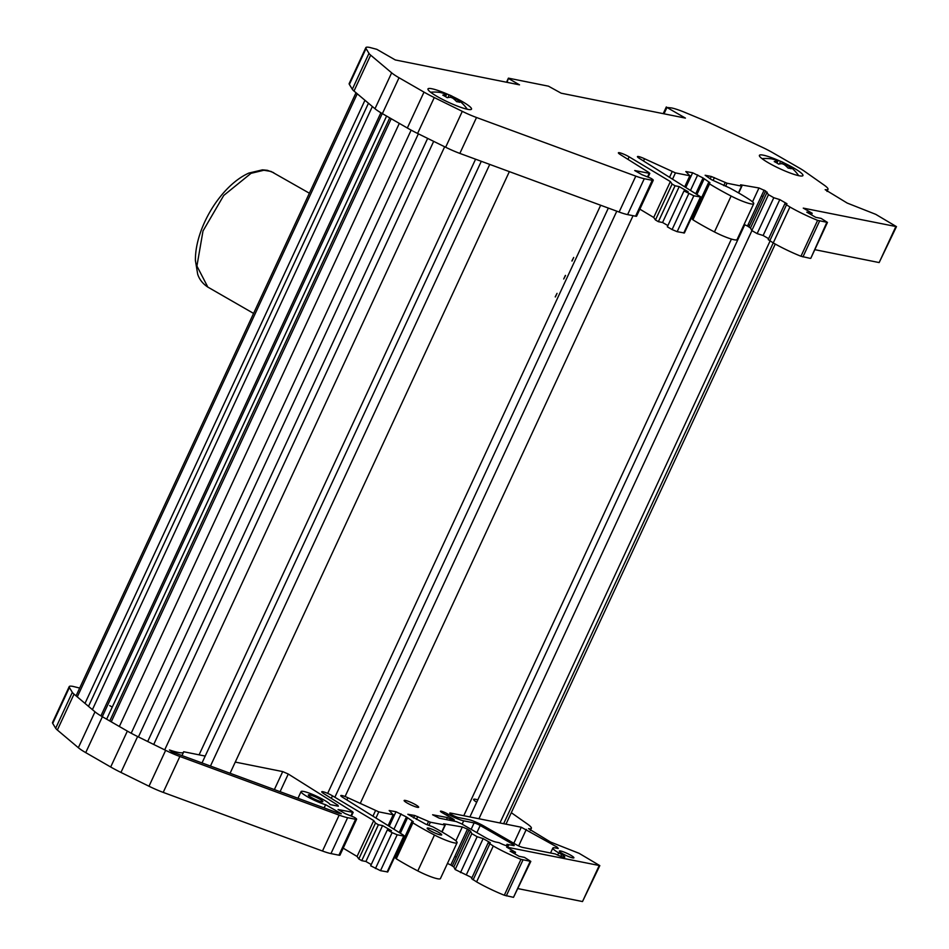 <?xml version="1.0" encoding="UTF-8"?>
<svg xmlns="http://www.w3.org/2000/svg" width="949" height="949" viewBox="0 0 949 949"><rect width="100%" height="100%" fill="white"/><g stroke="black" fill="none" stroke-linecap="round" stroke-linejoin="round"><path stroke-width="1.42" d="M372.364 106.525L92.409 709.638M380.881 112.765L100.926 715.878M386.599 116.075L106.644 719.188M475.579 159.195L199.088 754.835M489.743 164.402L210.464 766.045M481.297 161.294L202.018 762.937M509.352 171.627L230.073 773.269M600.67 205.245L327.666 793.388M616.791 211.176L345.08 796.531M608.345 208.068L334.855 797.255M633.054 215.696L360.217 803.495M731.43 239.065L463.764 815.713M751.928 230.631L478.937 818.75M744.787 224.711L469.885 816.935M770.054 241.058L499.945 822.961M560.681 851.004A7.995 1.163 24.9 0 0 559.376 851.063A7.995 1.163 24.9 0 0 564.216 854.551A7.995 1.163 24.9 0 0 572.603 857.872A7.995 1.163 24.9 0 0 573.896 857.801A7.995 1.163 24.9 0 0 569.056 854.325A7.995 1.163 24.9 0 0 560.681 851.004M405.425 800.446A7.995 1.163 24.9 0 0 404.132 800.505A7.995 1.163 24.9 0 0 408.972 803.981A7.995 1.163 24.9 0 0 417.346 807.302A7.995 1.163 24.9 0 0 418.651 807.243A7.995 1.163 24.9 0 0 413.811 803.756A7.995 1.163 24.9 0 0 405.425 800.446M428.474 828.086A7.995 1.163 24.9 0 0 427.18 828.145A7.995 1.163 24.9 0 0 432.02 831.632A7.995 1.163 24.9 0 0 440.395 834.942A7.995 1.163 24.9 0 0 441.688 834.883A7.995 1.163 24.9 0 0 436.848 831.407A7.995 1.163 24.9 0 0 428.474 828.086M309.635 794.882A7.995 1.163 24.9 0 0 308.342 794.942A7.995 1.163 24.9 0 0 313.182 798.429A7.995 1.163 24.9 0 0 321.557 801.739A7.995 1.163 24.9 0 0 322.85 801.68A7.995 1.163 24.9 0 0 318.01 798.192A7.995 1.163 24.9 0 0 309.635 794.882M205.209 756.068L183.643 751.738A33.606 4.887 24.9 0 1 183.572 752.166A33.606 4.887 24.9 0 1 169.456 749.959L172.006 751.893L338.496 813.186L341.343 813.756L325.614 804.693L324.131 807.896M337.512 806.057L337.915 805.215L338.318 806.211L330.05 804.562A16.003 2.325 24.9 0 0 319.184 797.445A16.003 2.325 24.9 0 0 303.68 791.454A16.003 2.325 24.9 0 0 301.082 791.573A16.003 2.325 24.9 0 0 309.41 797.824A16.003 2.325 24.9 0 0 325.614 804.693M511.309 812.7L527.466 824.064A23.998 3.499 24.9 0 1 531.369 828.299A23.998 3.499 24.9 0 1 528.522 828.667L550.574 842.06L579.127 853.341L599.815 865.618L506.624 847.101L515.556 852.249L510.135 851.158L519.079 856.306L524.5 857.398L530.811 861.407L520.977 859.343A36.003 5.243 24.9 0 1 493.278 845.998L488.213 842.7L490.301 842.712L483.148 838.596L477.145 836.71L471.819 833.649L470.502 831.122L467.477 829.118L450.811 865.014L447.465 863.424M467.477 829.118L462.317 826.959L443.646 823.803L445.235 825.108L442.044 831.988M445.235 825.108L430.383 822.214L414.666 815.488L407.845 814.278L425.781 824.195L432.91 826.887A70.416 10.249 24.9 0 1 453.064 838.75A18.399 2.681 24.9 0 1 457.086 842.7A18.399 2.681 24.9 0 1 434.476 835.025A70.416 10.249 24.9 0 1 412.91 822.878L411.795 821.87L413.278 821.692L406.421 816.959L395.994 811.739L389.173 810.529L393.183 814.752L378.805 811.87L347.903 797.741A7.201 1.044 24.9 0 0 341.972 795.547A7.201 1.044 24.9 0 0 340.798 795.606A7.201 1.044 24.9 0 0 342.791 797.409L403.313 835.073L404.416 836.069L403.764 836.105L397.18 834.776L392.115 832.653L387.346 829.901L391.51 830.743L382.566 825.594L378.402 824.752L375.46 823.068L373.728 820.565L332.482 795.831A7.201 1.044 24.9 0 0 322.921 791.727A7.201 1.044 24.9 0 0 321.747 791.786A7.201 1.044 24.9 0 0 323.656 793.542L352.103 811.407L353.158 812.38L351.581 815.784M446.493 819.628L447.442 817.575A4.804 0.7 24.9 0 0 451.819 819.628A4.804 0.7 24.9 0 0 454.298 820.102A4.804 0.7 24.9 0 0 452.436 818.584L442.305 812.747A4.804 0.7 24.9 0 1 440.455 811.229A4.804 0.7 24.9 0 1 441.226 811.193A4.804 0.7 24.9 0 1 447.311 813.756L446.623 815.238M447.311 813.756L448.497 814.444A12.005 1.744 24.9 0 0 463.693 820.838L474.12 822.925L471.143 829.343M448.497 814.444L447.809 815.915M447.442 817.575L432.614 814.764L439.221 818.168L456.315 821.597L461.38 823.732L485.817 837.789A7.995 1.163 24.9 0 0 495.947 842.06L499.055 842.676A7.995 1.163 24.9 0 0 508.51 845.82A7.995 1.163 24.9 0 0 507.015 844.278L513.456 845.571A4.804 0.7 24.9 0 0 514.239 845.535A4.804 0.7 24.9 0 0 512.389 844.005L480.194 825.488A4.804 0.7 24.9 0 0 474.12 822.925M507.015 844.278L506.363 845.678M454.832 856.354L456.339 857.22M387.346 829.901L370.679 865.796L380.513 870.684L387.75 871.965L404.416 836.069M371.249 864.563L365.911 861.49L361.735 860.66L378.402 824.752M382.566 825.594L365.911 861.49M375.46 823.068L358.805 858.964L361.735 860.66M358.805 858.964L357.061 856.461L343.206 848.157M373.728 820.565L357.061 856.461M79.68 688.049L73.097 686.435A23.998 3.499 24.9 0 0 69.206 686.625A23.998 3.499 24.9 0 0 69.384 687.527L72.326 692.355A23.998 3.499 24.9 0 0 74.022 694.134L94.995 711.821A23.998 3.499 24.9 0 0 102.385 716.732L127.356 731.098A32.005 4.662 24.9 0 0 137.617 736.543L165.648 750.339A23.998 3.499 24.9 0 0 179.871 756.483L339.149 815.132A23.998 3.499 24.9 0 0 347.631 817.694L355.59 819.295A6.406 0.937 24.9 0 0 356.622 819.236A6.406 0.937 24.9 0 0 354.155 817.219L345.222 813.637L338.069 809.521L353.158 812.38M355.59 819.295L338.923 855.191A6.406 0.937 24.9 0 0 339.967 855.144L356.622 819.236M338.923 855.191L330.964 853.59A23.998 3.499 24.9 0 1 322.482 851.028L163.204 792.391A23.998 3.499 24.9 0 1 148.993 786.235L120.95 772.439A32.005 4.662 24.9 0 1 110.689 767.006L85.73 752.628A23.998 3.499 24.9 0 1 78.34 747.717L57.355 730.03A23.998 3.499 24.9 0 1 55.671 728.251L52.729 723.435A23.998 3.499 24.9 0 1 52.539 722.521L69.206 686.625M599.163 865.654L582.508 901.55L599.815 865.618M582.508 901.55L518.166 888.655M515.556 852.249L514.809 853.851M530.159 861.431L513.504 897.339L530.811 861.407M513.504 897.339L504.31 895.239A36.003 5.243 24.9 0 1 476.612 881.894L471.558 878.596L488.213 842.7M471.985 877.671L455.164 869.545L453.847 867.018L450.811 865.014M483.148 838.596L466.481 874.492M477.145 836.71L460.49 872.606M471.819 833.649L455.164 869.545M468.984 829.984L452.317 865.879M395.306 857.694L396.255 858.786A70.416 10.249 24.9 0 0 417.809 870.921A18.399 2.681 24.9 0 0 440.419 878.596L457.086 842.7M395.519 856.959L394.891 856.591M406.421 816.959L399.197 832.51M337.915 805.215L288.271 774.028L282.719 771.596L235.269 762.083M109.716 705.629L112.267 707.088M561.701 854.563L558.712 852.854A15.208 2.218 24.9 0 1 552.852 848.038A15.208 2.218 24.9 0 1 555.307 847.92L558.226 848.501L557.336 847.208L521.274 827.231L450.609 813.079A5.196 0.759 24.9 0 0 449.767 813.115A5.196 0.759 24.9 0 0 452.91 815.381A5.196 0.759 24.9 0 0 458.355 817.528L468.569 819.58A12.005 1.744 24.9 0 1 483.765 825.974L516.553 844.847A4.804 0.7 24.9 0 0 522.626 847.41L555.343 853.958A7.995 1.163 24.9 0 0 564.785 857.101A7.995 1.163 24.9 0 0 561.701 854.563L560.859 856.378M557.336 847.208L556.861 848.228M476.706 802.249A12.005 1.744 -155.1 0 1 475.579 799.295A12.005 1.744 -155.1 0 1 477.798 799.888M506.517 82.243L508.415 78.15L548.439 86.169L561.191 93.204L685.427 118.103L666.945 107.462L671.619 107.949A23.998 3.499 24.9 0 1 685.107 112.492L704.727 120.653A23.998 3.499 24.9 0 1 710.718 123.299L761.656 147A23.998 3.499 24.9 0 1 772.569 152.611L799.07 167.866A23.998 3.499 24.9 0 1 804.432 171.235L824.112 185.079A23.998 3.499 24.9 0 1 828.014 189.302A23.998 3.499 24.9 0 1 825.167 189.67L847.22 203.074L875.773 214.355L896.461 226.633L803.269 208.116L812.202 213.264L806.78 212.173L815.725 217.321L821.146 218.4L827.457 222.41L817.623 220.358A36.003 5.243 24.9 0 1 789.924 207.001L784.859 203.715L786.946 203.727L779.793 199.61L773.791 197.724L768.476 194.664L765.629 190.986L759.058 187.997L740.588 184.794L741.56 186.134L727.029 183.216L711.311 176.49L705.143 175.257L711.406 179.646L729.556 187.902A70.416 10.249 24.9 0 1 749.71 199.764A18.399 2.681 24.9 0 1 753.731 203.703A18.399 2.681 24.9 0 1 731.121 196.04A70.416 10.249 24.9 0 1 709.555 183.892L708.44 182.884L709.923 182.694L703.067 177.973L692.64 172.754L685.819 171.544L689.828 175.767L675.451 172.884L644.549 158.756A7.201 1.044 24.9 0 0 638.618 156.561A7.201 1.044 24.9 0 0 637.443 156.609A7.201 1.044 24.9 0 0 639.436 158.424L701.062 197.084L684.395 232.98L677.159 231.686L672.094 229.563L667.325 226.811L683.992 190.915L688.155 191.745L679.211 186.609L675.047 185.767L658.381 221.675L662.556 222.505L667.894 225.577M675.047 185.767L672.106 184.082L670.374 181.579L629.128 156.846A7.201 1.044 24.9 0 0 619.567 152.742A7.201 1.044 24.9 0 0 618.392 152.801A7.201 1.044 24.9 0 0 620.302 154.557L648.748 172.421L649.804 173.394L648.226 176.787M779.71 160.962A23.998 3.499 24.9 0 0 763.293 155.162A23.998 3.499 24.9 0 0 759.402 155.351A23.998 3.499 24.9 0 0 773.909 165.802A23.998 3.499 24.9 0 0 799.046 175.743A23.998 3.499 24.9 0 0 802.937 175.565A23.998 3.499 24.9 0 0 784.016 162.931M452.59 96.501A23.998 3.499 -155.1 0 1 471.511 109.135A23.998 3.499 -155.1 0 1 467.62 109.325A23.998 3.499 -155.1 0 1 442.483 99.372A23.998 3.499 -155.1 0 1 427.963 88.921A23.998 3.499 -155.1 0 1 431.854 88.743A23.998 3.499 -155.1 0 1 448.284 94.532M764.123 190.12L747.468 226.028L744.111 224.439M762.984 196.692L761.478 195.826M749.651 225.411L748.144 224.545M763.981 190.429L765.013 190.63M895.809 226.669L879.154 262.565L896.461 226.633M879.154 262.565L814.811 249.67M812.202 213.264L811.454 214.865M826.804 222.446L810.79 258.318L827.457 222.41M810.149 258.342L800.956 256.254A36.003 5.243 24.9 0 1 773.257 242.908L768.204 239.611L784.859 203.715M779.793 199.61L763.126 235.506L757.136 233.62L751.81 230.56L750.493 228.033L747.468 226.028M768.631 238.673L763.126 235.506M773.791 197.724L757.136 233.62M768.476 194.664L751.81 230.56M765.629 190.986L748.963 226.894M691.951 218.709L692.9 219.8A70.416 10.249 24.9 0 0 714.455 231.936A18.399 2.681 24.9 0 0 737.065 239.611L753.731 203.703M692.165 217.962L691.536 217.606M508.415 78.15L507.063 82.349M649.804 173.394L634.715 170.535L641.868 174.652L650.8 178.222A6.406 0.937 24.9 0 1 653.268 180.251A6.406 0.937 24.9 0 1 652.236 180.298L644.276 178.709A23.998 3.499 24.9 0 1 635.794 176.134L476.517 117.498A23.998 3.499 24.9 0 1 462.293 111.353L434.262 97.557A32.005 4.662 24.9 0 1 424.001 92.112L399.031 77.747A23.998 3.499 24.9 0 1 391.652 72.836L370.668 55.149A23.998 3.499 24.9 0 1 368.971 53.369L366.029 48.541A23.998 3.499 24.9 0 1 365.851 47.64A23.998 3.499 24.9 0 1 369.742 47.45L376.789 49.312L395.27 59.941L519.506 84.841L508.771 78.672M683.992 190.915L693.826 195.791L701.062 197.084M703.067 177.973L695.854 193.525M672.106 184.082L655.451 219.978L658.381 221.675M655.451 219.978L653.707 217.475L639.851 209.16M652.236 180.298L635.569 216.206A6.406 0.937 24.9 0 0 636.613 216.158L653.268 180.251M635.569 216.206L627.609 214.604A23.998 3.499 24.9 0 1 619.128 212.042L459.85 153.406A23.998 3.499 24.9 0 1 445.639 147.249L417.596 133.453A32.005 4.662 24.9 0 1 407.335 128.008L382.376 113.643A23.998 3.499 24.9 0 1 374.985 108.732L354.001 91.045A23.998 3.499 24.9 0 1 352.316 89.265L349.374 84.437A23.998 3.499 24.9 0 1 349.185 83.536L365.851 47.64M670.374 181.579L653.707 217.475M679.211 186.609L662.556 222.505M777.006 163.074L777.789 161.176A5.397 0.783 24.9 0 1 777.445 160.666A39.894 33.796 101.3 0 0 772.545 159.147A39.229 20.487 -91.1 0 1 774.099 159.337A39.229 20.487 -91.1 0 1 774.254 159.373A39.229 20.487 -91.1 0 1 775.63 159.764L775.618 159.99M777.789 161.176A39.894 20.392 119.9 0 0 774.23 161.579A39.229 27.189 -115.2 0 1 778.631 164.106A39.894 20.392 -60.1 0 1 782.201 163.714A5.397 0.783 24.9 0 0 784.171 164.545A39.894 33.796 101.3 0 1 788.121 168.103A39.229 15.398 148.5 0 1 789.746 168.341A39.229 15.398 148.5 0 1 791.205 168.72A39.894 33.796 -78.7 0 0 787.255 165.162A5.397 0.783 24.9 0 0 786.911 164.652A39.229 32.29 150.4 0 0 785.12 163.762A39.894 20.392 119.9 0 0 782.735 162.22A39.894 20.392 119.9 0 0 782.498 162.113A5.397 0.783 24.9 0 0 780.529 161.283A39.894 33.796 -78.7 0 0 779.082 160.737A39.894 33.796 -78.7 0 0 775.63 159.764M786.128 166.158L786.911 164.652A39.894 20.392 -60.1 0 1 788.702 165.66A40 40 0 0 1 798.702 175.672M779.52 163.94L780.529 161.283M787.255 165.162L786.507 166.502M785.12 163.762L784.372 164.687M782.498 162.113L781.668 163.714M445.579 96.656L446.362 94.746A39.894 20.392 119.9 0 0 442.792 95.149A39.229 27.189 -115.2 0 1 445.022 96.324A39.229 27.189 -115.2 0 1 447.204 97.688A39.894 20.392 -60.1 0 1 450.775 97.284A5.397 0.783 24.9 0 0 452.744 98.115A39.894 33.796 101.3 0 1 456.694 101.673A39.229 15.398 148.5 0 1 459.779 102.302A39.894 33.796 -78.7 0 0 455.828 98.732A5.397 0.783 24.9 0 0 455.484 98.233A39.894 20.392 -60.1 0 1 457.276 99.23A40 40 0 0 1 467.276 109.254M454.701 99.728L455.484 98.233A39.229 32.29 150.4 0 0 453.681 97.332L452.934 98.269M453.681 97.332A39.894 20.392 119.9 0 0 451.309 95.79A39.894 20.392 119.9 0 0 451.072 95.695L450.241 97.296M448.094 97.51L449.091 94.864A39.894 33.796 -78.7 0 0 447.655 94.307A39.894 33.796 -78.7 0 0 444.203 93.334L444.191 93.56M451.072 95.695A5.397 0.783 24.9 0 0 449.091 94.864M446.362 94.746A5.397 0.783 24.9 0 1 446.006 94.236A39.894 33.796 101.3 0 0 441.119 92.717A39.229 20.487 -91.1 0 1 442.815 92.943A39.229 20.487 -91.1 0 1 444.203 93.334M455.828 98.732L455.081 100.084M565.379 275.4L563.718 278.994L565.545 275.459M555.379 296.942L557.051 293.348L555.212 296.883M572.045 261.046L573.706 257.452L571.879 260.975M382.245 113.572L102.29 716.673M357.251 93.785L77.296 696.898M364.95 100.274L84.995 703.387M368.461 103.227L88.506 706.341M391.202 118.732L111.247 721.833M399.304 123.394L119.349 726.495M411.142 130.132L131.199 733.233M418.367 133.833L138.424 736.934M427.643 138.4L147.7 741.501M433.669 141.365L153.726 744.467M444.654 146.763L164.699 749.876M789.924 207.001L503.646 823.696M332.482 795.831L331.308 798.346M347.903 797.741L346.871 799.948M463.693 820.838L462.151 824.171M480.194 825.488L476.873 832.641M512.389 844.005L511.819 845.239M378.805 811.87L375.946 818.038M375.507 810.648L372.945 816.176M403.764 836.105L387.109 872.001M397.18 834.776L380.513 870.684M392.115 832.653L375.448 868.549M352.506 812.415L351.035 815.594M347.631 817.694L330.964 853.59M339.149 815.132L322.482 851.028M179.871 756.483L163.204 792.391M165.648 750.339L148.993 786.235M137.617 736.543L120.95 772.439M127.356 731.098L110.689 767.006M102.385 716.732L85.73 752.628M94.995 711.821L78.34 747.717M74.022 694.134L57.355 730.03M72.326 692.355L55.671 728.251M69.384 687.527L52.729 723.435M522.958 859.996L506.292 895.892M520.977 859.343L504.31 895.239M493.278 845.998L476.612 881.894M489.767 843.969L473.1 879.865M470.502 831.122L453.847 867.018M462.317 826.959L455.876 840.838M444.915 825.12L441.795 831.846M430.383 822.214L428.995 825.203M428.533 821.537L427.109 824.61M417.762 816.603L416.457 819.402M414.666 815.488L413.539 817.931M434.476 835.025L417.809 870.921M412.91 822.878L396.255 858.786M407.311 818.252L400.359 833.234M401.059 813.874L393.93 829.224M395.994 811.739L389.232 826.306M282.719 771.596L274.368 789.58M288.271 774.028L280.074 791.68M450.609 813.079L450.277 813.779M521.274 827.231L513.824 843.281M526.339 829.367L518.652 845.927M558.712 852.854L557.68 855.085M393.183 814.752L388.129 825.618M644.549 158.756L643.517 160.962M629.128 156.846L627.953 159.361M666.945 107.462L664.003 113.809M819.604 220.998L802.937 256.906M817.623 220.358L800.956 256.254M786.413 204.984L769.746 240.88M767.16 192.125L750.493 228.033M758.963 187.973L752.521 201.852M741.56 186.134L738.441 192.861M727.029 183.216L725.641 186.206M725.178 182.552L723.755 185.624M714.407 177.617L713.102 180.405M711.311 176.49L710.184 178.934M731.121 196.04L714.455 231.936M709.555 183.892L692.9 219.8M703.968 179.266L697.017 194.248M697.705 174.889L690.575 190.239M692.64 172.754L685.878 187.321M689.828 175.767L684.787 186.633M675.451 172.884L672.592 179.053M366.029 48.541L349.374 84.437M368.971 53.369L352.316 89.265M370.668 55.149L354.001 91.045M391.652 72.836L374.985 108.732M399.031 77.747L382.376 113.643M424.001 92.112L407.335 128.008M434.262 97.557L417.596 133.453M462.293 111.353L445.639 147.249M476.517 117.498L459.85 153.406M635.794 176.134L619.128 212.042M644.276 178.709L627.609 214.604M649.152 173.43L647.681 176.609M688.76 193.655L672.094 229.563M693.826 195.791L677.159 231.686M700.409 197.119L683.755 233.015M672.153 171.662L669.591 177.19M253.585 313.419L207.831 287.084L196.918 266.04L203.003 230.963L223.727 195.458L251.058 173.311L263.881 170.251L271.07 171.449L309.386 193.216M356.017 92.741L76.062 695.854M389.731 117.878L109.776 720.979M775.262 244.035L505.983 824.171M301.082 791.573L297.974 798.263M454.298 820.102L453.836 821.099M531.369 828.299L530.372 830.434M406.563 817.042L399.339 832.593M411.795 821.87L395.14 857.766M406.386 817.492L399.375 832.617M183.572 752.166L181.994 755.57M552.852 848.038L550.55 852.997M393.574 814.74L388.426 825.808M666.328 106.964L663.221 113.655M828.014 189.302L827.018 191.449M741.893 186.123L738.69 193.003M703.209 178.056L695.997 193.608M708.44 182.884L691.785 218.78M703.031 178.507L696.02 193.632M690.22 175.743L685.071 186.823M782.735 162.22A40 40 0 0 0 779.082 160.737M774.254 159.373A40 40 0 0 0 773.696 159.266A40 40 0 0 0 762.047 158.661M451.309 95.79A40 40 0 0 0 447.655 94.307M442.815 92.943A40 40 0 0 0 430.621 92.231M207.831 287.084C199.978 281.924 198.187 275.578 197.7 274.285L195.399 260.441C195.316 249.931 197.772 238.59 202.754 226.42C207.784 214.355 214.45 203.466 222.742 193.738C231.117 184.047 239.812 177.155 248.828 173.086L262.446 169.859L267.369 170.31L273.68 172.671"/></g></svg>
